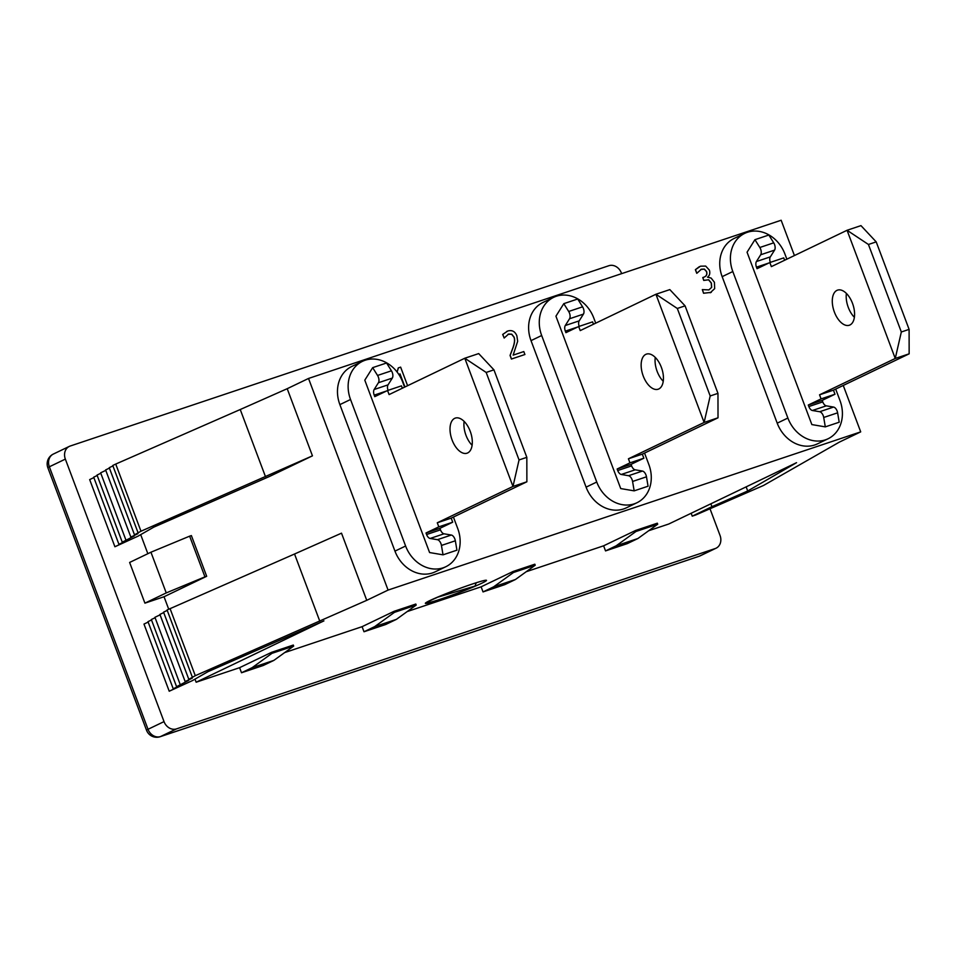 <?xml version="1.0" encoding="UTF-8"?>
<svg xmlns="http://www.w3.org/2000/svg" width="957" height="957" viewBox="0 0 957 957"><rect width="100%" height="100%" fill="white"/><g stroke="black" fill="none" stroke-linecap="round" stroke-linejoin="round"><path stroke-width="1.44" d="M770.313 262.385A5.443 2.943 71.5 0 1 770.325 256.883L774.572 250.124A5.443 2.943 -108.5 0 0 773.723 242.839L768.842 235.027L754.941 239.681L759.822 247.492A5.443 2.943 71.5 0 1 760.671 254.777L756.425 261.536A5.443 2.943 -108.5 0 0 756.461 267.159L757.035 268.69L769.835 262.541L771.366 266.62L847.065 230.278L895.25 358.468L819.551 394.81L821.082 398.89L808.282 405.026L808.856 406.546A5.443 2.943 -108.5 0 0 812.409 410.493L819.671 411.725A5.443 2.943 71.5 0 1 823.714 417.479L825.305 426.87L811.859 424.585L747.058 252.205L754.941 239.681M784.62 260.256L783.735 257.888L769.835 262.541M825.305 426.87L839.205 422.216L837.614 412.826A5.443 2.943 -108.5 0 0 833.571 407.072L826.31 405.84A5.443 2.943 71.5 0 1 822.757 401.892L822.183 400.373L834.983 394.236L833.451 390.157L909.15 353.827L895.25 358.468L901.327 331.983L868.442 244.478L847.065 230.278L860.965 225.625L876.205 241.882L909.102 329.375L909.15 353.827M846.395 293.416A18.506 10.001 -108.5 0 0 854.386 317.293M849.936 324.985A18.506 10.001 71.5 0 1 849.314 325.236A18.506 10.001 71.5 0 1 833.954 310.858A18.506 10.001 71.5 0 1 837.554 290.127A18.506 10.001 71.5 0 1 852.711 303.919A18.506 10.001 71.5 0 1 849.936 324.985M901.327 331.983L909.102 329.375M868.442 244.478L876.205 241.882M808.282 405.026L822.183 400.373M821.082 398.89L834.983 394.236M819.551 394.81L833.451 390.157M579.188 326.361A5.443 2.943 71.5 0 1 579.188 320.87L583.435 314.111A5.443 2.943 -108.5 0 0 582.586 306.826L577.705 299.003L563.805 303.656L568.685 311.48A5.443 2.943 71.5 0 1 569.535 318.765L565.288 325.524A5.443 2.943 -108.5 0 0 565.324 331.146L565.898 332.665L578.698 326.528L580.229 330.596L655.928 294.254L704.113 422.456L628.414 458.798L629.945 462.865L617.145 469.014L617.72 470.533A5.443 2.943 -108.5 0 0 621.272 474.469L628.534 475.713A5.443 2.943 71.5 0 1 632.577 481.467L634.168 490.857L620.722 488.572L555.933 316.181L563.805 303.656M593.484 324.232L592.598 321.875L578.698 326.528M634.168 490.857L648.068 486.204L646.477 476.813A5.443 2.943 -108.5 0 0 642.434 471.059L635.173 469.815A5.443 2.943 71.5 0 1 631.62 465.88L631.046 464.36L643.846 458.212L642.314 454.144L718.013 417.802L704.113 422.456L710.19 395.959L677.305 308.465L655.928 294.254L669.828 289.6L685.08 305.857L717.965 393.363L718.013 417.802M655.258 357.404A18.506 10.001 -108.5 0 0 663.249 381.281M658.799 388.961A18.506 10.001 71.5 0 1 658.177 389.212A18.506 10.001 71.5 0 1 642.817 374.845A18.506 10.001 71.5 0 1 646.43 354.114A18.506 10.001 71.5 0 1 661.574 367.907A18.506 10.001 71.5 0 1 658.799 388.961M710.19 395.959L717.965 393.363M677.305 308.465L685.08 305.857M617.145 469.014L631.046 464.36M629.945 462.865L643.846 458.212M628.414 458.798L642.314 454.144M388.052 390.348A5.443 2.943 71.5 0 1 388.052 384.858L392.31 378.087A5.443 2.943 -108.5 0 0 391.449 370.802L386.568 362.99L372.668 367.644L377.548 375.455A5.443 2.943 71.5 0 1 378.41 382.74L374.151 389.511A5.443 2.943 -108.5 0 0 374.199 395.133L374.761 396.653L387.561 390.516L389.092 394.583L464.791 358.241L512.976 486.443L437.277 522.785L438.808 526.852L426.009 532.989L426.583 534.52A5.443 2.943 -108.5 0 0 430.136 538.456L437.397 539.688A5.443 2.943 71.5 0 1 441.44 545.442L443.031 554.833L429.585 552.548L364.796 380.168L372.668 367.644M402.347 388.219L401.462 385.862L387.561 390.516M443.031 554.833L456.932 550.179L455.341 540.789A5.443 2.943 -108.5 0 0 451.297 535.035L444.036 533.803A5.443 2.943 71.5 0 1 440.483 529.867L439.909 528.336L452.709 522.199L451.178 518.132L526.876 481.79L512.976 486.443L519.053 459.946L486.168 372.44L464.791 358.241L478.691 353.588L493.944 369.845L526.828 457.338L526.876 481.79M464.121 421.379A18.506 10.001 -108.5 0 0 472.112 445.256M467.662 452.948A18.506 10.001 71.5 0 1 467.04 453.199A18.506 10.001 71.5 0 1 451.68 438.82A18.506 10.001 71.5 0 1 455.293 418.101A18.506 10.001 71.5 0 1 470.437 431.882A18.506 10.001 71.5 0 1 467.662 452.948M519.053 459.946L526.828 457.338M486.168 372.44L493.944 369.845M426.009 532.989L439.909 528.336M438.808 526.852L452.709 522.199M437.277 522.785L451.178 518.132M476.227 582.765L475.007 586.079L436.93 597.419M475.007 586.079A30.48 1.735 -20.6 0 1 444.586 597.79A30.48 1.735 -20.6 0 1 427.384 602.575A30.48 1.735 -20.6 0 1 436.847 597.623M319.782 621.153L294.541 554.007L341.505 533.169L366.746 600.326L195.288 675.69L188.804 679.314L192.273 678.142L185.156 681.563L188.625 680.403L176.578 686.695L180.048 685.535L173.229 688.801L176.71 687.64L169.222 691.229L192.393 680.618L208.076 671.623L323.921 620.878L196.149 682.221L239.597 667.675L271.585 652.315L293.297 645.054L293.679 646.071L271.967 653.332L252.17 667.639L273.893 660.378L293.679 646.071M294.541 554.007L167.08 609.968L192.321 677.113M195.288 675.69L170.047 608.544M167.248 610.387L163.563 612.157L188.804 679.314M163.719 612.588L159.915 614.418L185.156 681.563M160.07 614.837L154.938 617.301L180.179 684.458M155.106 617.732L151.338 619.538L176.578 686.695M151.493 619.969L147.988 621.655L173.229 688.801M148.156 622.074L143.981 624.084L169.222 691.229M114.912 546.758L138.083 536.135L153.778 527.151L269.623 476.407L312.449 455.843L140.978 531.219L134.494 534.831L137.964 533.671L130.846 537.092L134.327 535.92L122.269 542.212L125.75 541.052L118.931 544.33L122.4 543.157L114.912 546.758L89.671 479.601L93.846 477.603M843.249 385.456L860.702 431.87L388.075 590.086L308.525 378.458L287.208 388.698L312.449 455.843M287.208 388.698L240.243 409.524L265.484 476.682M240.243 409.524L115.737 464.061L140.978 531.219M115.737 464.061L112.77 465.485L138.011 532.642M112.938 465.915L109.254 467.686L134.494 534.831M109.409 468.105L105.605 469.935L130.846 537.092M105.772 470.365L100.641 472.83L125.881 539.975M100.796 473.26L97.028 475.067L122.269 542.212M97.195 475.497L93.69 477.172L118.931 544.33M189.642 536.159L191.388 535.585L206.676 576.281L164.03 596.749L144.914 603.149L129.626 562.453L150.943 552.213L189.642 536.159L204.942 576.856L206.676 576.281M204.942 576.856L166.243 592.909L150.943 552.213M144.914 603.149L166.243 592.909M388.075 590.086L366.746 600.326M140.691 534.652L147.845 553.696M164.03 596.749L168.707 609.178M194.989 679.123L196.149 682.221M621.631 273.654L621.38 272.984A10.886 9.139 64.4 0 0 608.867 265.711L70.208 446.034A10.886 9.139 64.4 0 0 69.323 446.393A10.886 9.139 64.4 0 0 65.351 459.109L164.018 721.614A10.886 9.139 64.4 0 0 176.531 728.875L715.178 548.564A10.886 9.139 64.4 0 0 716.063 548.205A10.886 9.139 64.4 0 0 720.047 535.477L709.962 508.657M648.679 530.728L668.776 524.005L796.547 462.674L747.704 490.989L746.161 486.862M637.912 538.516L627.254 543.636L605.53 550.909L603.616 545.813L635.604 530.465L657.327 523.192L657.71 524.209L635.986 531.482L616.2 545.789L637.912 538.516L657.71 524.209M526.183 571.736L603.616 545.813M515.416 579.523L504.758 584.643L483.034 591.916L481.12 586.82L513.108 571.473L534.831 564.199L535.214 565.216L513.49 572.489L493.692 586.797L515.416 579.523L535.214 565.216M407.156 611.583L481.12 586.82M396.389 619.37L385.731 624.49L364.007 631.752L362.093 626.668L394.081 611.308L415.805 604.046L416.187 605.063L394.463 612.336L374.666 626.632L396.389 619.37L416.187 605.063M284.66 652.59L362.093 626.668M273.893 660.378L263.223 665.498L241.511 672.759L239.597 667.675M860.702 431.87L839.373 442.11L763.483 485.486L695.715 514.986L692.234 516.158L691.157 513.263M692.234 516.158L711.924 506.696L710.848 503.813M711.924 506.696L747.704 490.989M308.525 378.458L781.151 220.242L794.418 255.543M407.61 385.695L400.636 367.129L398.375 367.883L397.131 372.082M404.835 387.023L399.93 373.996L398.77 374.378L400.038 373.948L404.943 386.975M397.119 372.07L398.268 367.943M507.772 331.014L502.784 334.4L504.148 338.024L508.669 334.029L511.72 334.172L513.993 337.008C515.057 339.185 514.77 342.69 513.108 347.511L510.165 355.394L511.517 358.995L524.914 354.509L523.802 351.566L513.143 355.131L517.665 341.302L516.876 335.835C515.069 331.397 512.031 329.794 507.772 331.014L506.672 331.469M508.023 334.292L508.669 334.029M504.207 338.024L502.676 334.448L507.665 331.062M524.914 354.509L511.409 359.054L510.057 355.442L513 347.558C514.663 342.738 514.95 339.233 513.885 337.055L511.612 334.22L507.976 334.316M703.646 277.267C706.398 276.31 707.343 274.396 706.457 271.525L704.268 269.144L700.727 269.491M696.911 273.235L701.445 269.192L704.376 269.096L706.565 271.477C707.45 274.348 706.505 276.262 703.742 277.219L702.785 277.542L703.838 280.365L708.682 279.767L711.374 283.021L711.673 287.375L708.91 289.899L702.318 289.6L703.67 293.213L711.254 292.363L703.562 293.261L702.318 289.6M700.787 269.467L701.445 269.192M704.496 276.92L703.742 277.219M708.802 289.959L711.565 287.435L711.266 283.069L708.575 279.815L703.73 280.425L702.785 277.542M696.732 273.295L695.38 269.683L699.376 266.656M710.19 292.794L714.664 288.655L714.424 282.279L711.147 278.08L707.51 277.171C709.663 275.58 710.285 273.235 709.388 270.137L705.68 266.082L700.56 266.178L695.488 269.635L696.84 273.247M429.86 600.577A32.658 1.854 -20.6 0 1 463.918 586.94A32.658 1.854 -20.6 0 1 486.503 580.361A32.658 1.854 -20.6 0 1 456.573 593.591A32.658 1.854 -20.6 0 1 425.351 603.341A32.658 1.854 -20.6 0 1 429.86 600.577M635.986 531.482L635.604 530.465M513.49 572.489L513.108 571.473M394.463 612.336L394.081 611.308M271.967 653.332L271.585 652.315M241.511 672.759L252.17 667.639M483.034 591.916L493.692 586.797M364.007 631.752L374.666 626.632M605.53 550.909L616.2 545.789M65.351 459.109L49.357 466.789A10.886 0.622 159.4 0 0 47.85 467.71L146.517 730.215A10.886 0.622 -20.6 0 1 148.024 729.294L49.357 466.789A10.886 9.139 -115.6 0 1 53.329 454.073L53.329 454.073A10.886 10.886 0 0 0 47.85 467.71M176.531 728.875L160.537 736.555A10.886 5.886 71.5 0 1 160.166 736.711L698.813 556.388A10.886 5.886 -108.5 0 0 699.184 556.244L160.537 736.555A10.886 9.139 -115.6 0 1 148.024 729.294L164.018 721.614M698.67 556.436A10.886 10.886 0 0 0 700.069 555.885L700.069 555.885A10.886 9.139 -115.6 0 1 699.184 556.244L715.178 548.564M453.415 517.055L457.745 528.563A32.658 27.418 -115.6 0 1 445.806 566.735A32.658 27.418 -115.6 0 1 405.612 546.016L350.537 399.5A32.658 27.418 -115.6 0 1 362.476 361.327A32.658 27.418 -115.6 0 1 402.67 382.046L404.584 387.142M445.806 566.735L435.148 571.855A32.658 27.418 -115.6 0 1 394.954 551.124L339.879 404.62A32.658 27.418 -115.6 0 1 351.805 366.447L362.476 361.327M644.551 453.068L648.87 464.576A32.658 27.418 -115.6 0 1 636.943 502.748A32.658 27.418 -115.6 0 1 596.749 482.029L541.674 335.512A32.658 27.418 -115.6 0 1 553.613 297.352A32.658 27.418 -115.6 0 1 593.807 318.071L595.721 323.167M636.943 502.748L626.285 507.868A32.658 27.418 -115.6 0 1 586.091 487.149L531.015 340.632A32.658 27.418 -115.6 0 1 542.942 302.472L553.613 297.352M835.688 389.092L840.007 400.6A32.658 27.418 -115.6 0 1 828.08 438.761A32.658 27.418 -115.6 0 1 787.886 418.042L732.811 271.537A32.658 27.418 -115.6 0 1 744.737 233.364A32.658 27.418 -115.6 0 1 784.943 254.084L786.857 259.18M828.08 438.761L817.422 443.881A32.658 27.418 -115.6 0 1 777.216 423.161L722.152 276.657A32.658 27.418 -115.6 0 1 734.079 238.484L744.737 233.364M822.757 401.892L808.856 406.546M812.409 410.493L826.31 405.84M833.571 407.072L819.671 411.725M823.714 417.479L837.614 412.826M770.325 256.883L756.425 261.536M756.461 267.159L768.854 263.019M773.723 242.839L759.822 247.492M760.671 254.777L774.572 250.124M631.62 465.88L617.72 470.533M621.272 474.469L635.173 469.815M642.434 471.059L628.534 475.713M632.577 481.467L646.477 476.813M579.188 320.87L565.288 325.524M565.324 331.146L577.717 326.995M582.586 306.826L568.685 311.48M569.535 318.765L583.435 314.111M440.483 529.867L426.583 534.52M430.136 538.456L444.036 533.803M451.297 535.035L437.397 539.688M441.44 545.442L455.341 540.789M388.052 384.858L374.151 389.511M374.199 395.133L386.58 390.982M391.449 370.802L377.548 375.455M378.41 382.74L392.31 378.087M339.879 404.62L350.537 399.5M394.954 551.124L405.612 546.016M531.015 340.632L541.674 335.512M586.091 487.149L596.749 482.029M722.152 276.657L732.811 271.537M777.216 423.161L787.886 418.042M427.157 601.953L427.384 602.575M146.517 730.215A10.886 10.886 0 0 0 160.022 736.758M716.063 548.205L700.069 555.885M69.323 446.393L53.329 454.073"/></g></svg>
